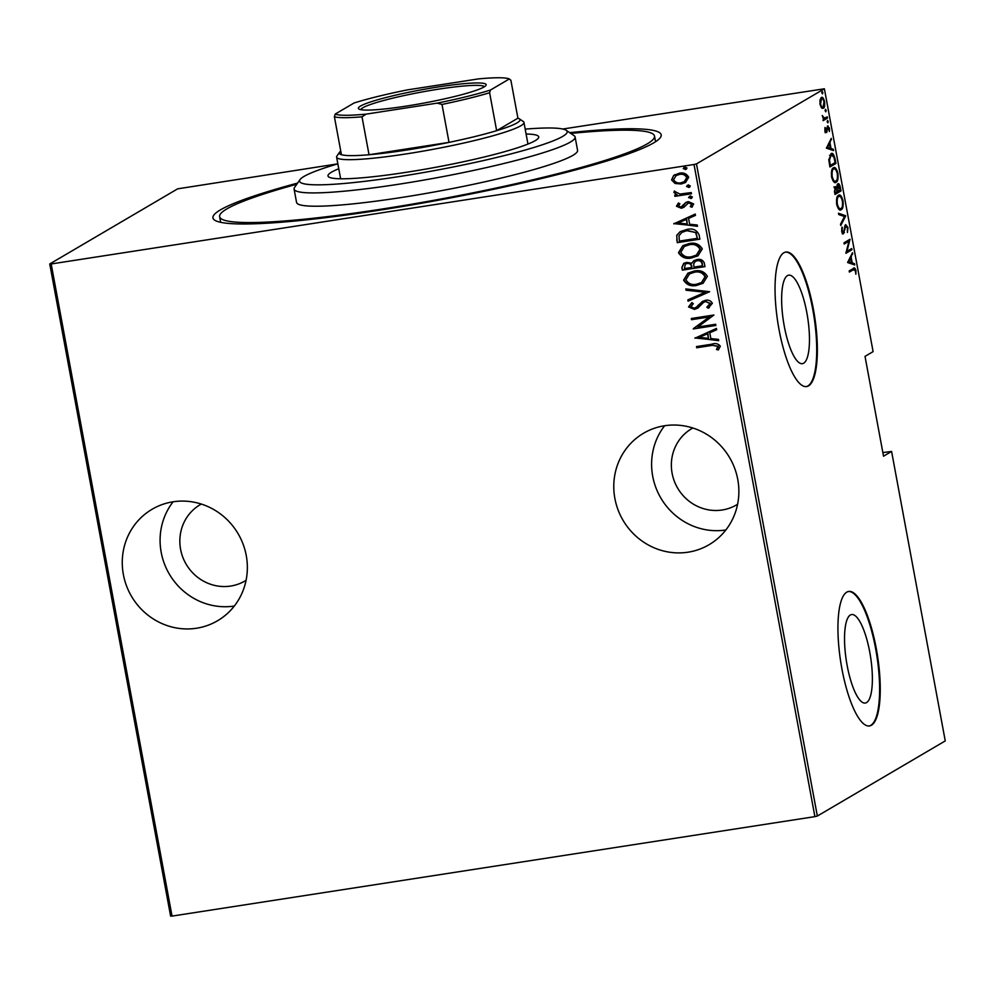 <?xml version="1.0" encoding="UTF-8"?>
<svg xmlns="http://www.w3.org/2000/svg" width="995" height="995" viewBox="0 0 995 995"><rect width="100%" height="100%" fill="white"/><g stroke="black" fill="none" stroke-linecap="round" stroke-linejoin="round"><path stroke-width="1.49" d="M569.662 132.658A227.954 23.681 169.5 0 1 660.431 137.484A227.954 23.681 169.5 0 1 653.727 142.845A227.954 23.681 169.5 0 1 421.843 203.179A227.954 23.681 169.5 0 1 214.609 220.119A227.954 23.681 169.5 0 1 220.417 209.895A227.954 23.681 169.5 0 1 297.617 183.08M246.25 555.508A64.638 61.802 -120.4 0 0 152.073 509.278A64.638 61.802 -120.4 0 0 123.368 574.525A64.638 61.802 -120.4 0 0 217.544 620.756A64.638 61.802 -120.4 0 0 246.25 555.508M173.118 501.791A64.638 61.802 -120.4 0 0 161.19 552.312A64.638 61.802 -120.4 0 0 234.322 606.03M737.768 479.466A64.638 61.802 -120.4 0 0 643.591 433.223A64.638 61.802 -120.4 0 0 614.885 498.47A64.638 61.802 -120.4 0 0 709.062 544.713A64.638 61.802 -120.4 0 0 737.768 479.466M664.623 425.748A64.638 61.802 -120.4 0 0 652.708 476.257A64.638 61.802 -120.4 0 0 725.84 529.974M787.443 275.627A44.775 12.263 81.2 0 0 783.824 323.686A44.775 12.263 81.2 0 0 802.393 363.66A44.775 12.263 81.2 0 0 803.661 363.2A44.775 12.263 81.2 0 0 807.281 315.154A44.775 12.263 81.2 0 0 788.712 275.167A44.775 12.263 81.2 0 0 787.443 275.627M850.339 615.01A44.775 12.263 81.2 0 0 846.72 663.056A44.775 12.263 81.2 0 0 865.302 703.042A44.775 12.263 81.2 0 0 866.57 702.582A44.775 12.263 81.2 0 0 870.19 654.536A44.775 12.263 81.2 0 0 851.608 614.549A44.775 12.263 81.2 0 0 850.339 615.01M846.77 592.149A68.046 18.644 81.2 0 0 841.26 665.182A68.046 18.644 81.2 0 0 869.506 725.94A68.046 18.644 81.2 0 0 871.433 725.243A68.046 18.644 81.2 0 0 876.931 652.21A68.046 18.644 81.2 0 0 848.698 591.453A68.046 18.644 81.2 0 0 846.77 592.149M869.182 725.977A68.046 18.644 81.2 0 0 870.787 725.343A68.046 18.644 81.2 0 0 876.384 652.907A68.046 18.644 81.2 0 0 848.374 591.515M783.861 252.767A68.046 18.644 81.2 0 0 778.364 325.8A68.046 18.644 81.2 0 0 806.609 386.558A68.046 18.644 81.2 0 0 808.537 385.861A68.046 18.644 81.2 0 0 814.034 312.84A68.046 18.644 81.2 0 0 785.789 252.071A68.046 18.644 81.2 0 0 783.861 252.767M806.273 386.607A68.046 18.644 81.2 0 0 807.89 385.96A68.046 18.644 81.2 0 0 813.487 313.524A68.046 18.644 81.2 0 0 785.478 252.133M737.593 504.254A44.228 42.287 59.6 0 1 736.549 504.888A44.228 42.287 59.6 0 1 672.11 473.259A44.228 42.287 59.6 0 1 691.749 428.621A44.228 42.287 59.6 0 1 692.818 428.012M246.076 580.309A44.228 42.287 59.6 0 1 245.031 580.943A44.228 42.287 59.6 0 1 180.592 549.315A44.228 42.287 59.6 0 1 200.231 504.664A44.228 42.287 59.6 0 1 201.301 504.055M694.025 164.498L696.475 163.901L824.382 88.779L873.1 351.633L865.016 356.372L883.523 456.195L891.595 451.444L945.25 740.914L817.343 816.037L814.893 816.634L694.025 164.498L51.18 263.961L172.035 916.096L170.618 916.096L49.75 263.961L177.657 188.839L337.852 163.839A136.091 14.141 -10.5 0 0 304.022 176.426A136.091 14.141 -10.5 0 0 300.017 179.622A136.091 14.141 -10.5 0 0 410.388 174.784A136.091 14.141 -10.5 0 0 562.71 136.39A136.091 14.141 -10.5 0 0 566.18 130.295A136.091 14.141 -10.5 0 0 525.198 129.126M562.809 129.027L824.382 88.779M675.058 183.478L671.588 179.946L673.578 175.58L679.199 173.242C683.503 172.322 686.674 173.665 688.714 177.297L685.505 182.52L681.189 183.988L675.058 183.478L671.588 179.946M691.463 193.764L674.921 196.326L674.709 195.132L677.135 194.759L673.913 192.483L674.262 191.214L679.958 194.062L691.239 192.57L691.463 193.764M676.463 206.239L678.316 203.179L679.896 203.801L678.503 205.965L680.99 207.059L685.841 202.507L688.304 201.624L693.639 203.913L691.948 207.209L690.269 206.624L691.625 204.261L688.615 202.806L683.764 207.37L681.301 208.241L676.463 206.239L678.665 202.968M680.99 207.059L682.781 206.276L686.177 202.308M699.087 234.87L699.883 239.161L677.247 242.656L676.724 235.355L680.12 231.686L686.749 229.509C692.595 228.029 696.711 229.808 699.087 234.87M704.97 266.623L682.334 270.13L681.849 267.518L683.677 263.401L686.674 262.394L691.774 263.19L693.925 260.615L697.047 259.558C700.43 258.837 702.843 259.956 704.286 262.929L704.97 266.623M709.622 291.709L688.092 301.186L687.843 299.881L705.231 292.231L686.065 290.241L685.816 288.936L709.622 291.709M715.654 324.258L715.878 325.452L693.241 328.947L709.36 316.932L691.525 319.694L691.301 318.499L713.937 315.005L697.843 327.007L715.654 324.258M711.786 345.439L696.724 347.765L696.5 346.571L711.786 344.208C715.355 342.927 718.203 343.598 720.318 346.21L718.328 349.954L716.45 349.494L717.98 346.471L712.121 345.228L696.724 347.765M814.893 816.634L172.035 916.096M694.958 338.213L716.425 328.437L716.661 329.743L709.771 332.778L710.84 338.586L718.452 339.382L718.688 340.676L695.244 337.753M706.823 307.219L710.032 303.624L705.704 301.535L703.564 302.368L697.756 308.114L694.448 309.408L688.552 306.933L691.724 302.766L693.328 303.674L690.903 306.721L694.137 308.239L696.898 306.883L702.333 301.473L705.517 300.328C708.589 299.694 710.878 300.689 712.358 303.288L708.191 308.214L706.823 307.219L707.656 306.746M709.224 307.642L708.191 308.214L707.171 307.02L710.032 303.624M696.09 307.505L698.801 304.694M696.91 285.378C691.052 286.697 686.612 284.968 683.602 280.155L687.906 273.152L694.137 271.063C700.007 269.744 704.41 271.511 707.37 276.361L703.03 283.314L697.246 285.179C691.388 286.498 686.96 284.757 683.938 279.956L683.602 280.155M691.811 257.916C685.953 259.235 681.525 257.494 678.503 252.693L682.806 245.678L689.05 243.601C694.908 242.282 699.323 244.049 702.283 248.899L697.943 255.839L692.159 257.705C686.301 259.036 681.861 257.295 678.851 252.494L678.503 252.693M673.752 223.85L695.231 214.074L695.468 215.38L688.565 218.415L689.647 224.223L697.259 225.019L697.495 226.313L674.05 223.39M691.811 198.067L688.59 197.595L690.256 196.102L692.371 197.01L690.704 198.49L691.649 198.179M689.299 196.425L690.256 196.102M689.759 187.023L686.55 186.538L688.204 185.058L690.319 185.965L688.652 187.446L689.597 187.122M687.259 185.381L688.204 185.058M686.438 169.1L683.229 168.628L684.896 167.135L686.998 168.043L685.331 169.536L686.276 169.212M683.938 167.458L684.896 167.135M891.595 451.444L882.851 452.576M821.298 97.547C822.405 96.615 823.487 97.97 824.557 101.59C824.917 105.632 824.494 107.87 823.288 108.293L821.46 107.783L820.004 104.264L819.992 99.886L821.733 97.386M823.139 118.567L827.305 116.863L827.517 118.057L823.126 120.644L823.549 119.064L822.256 115.519L824.432 118.355L823.3 118.517M827.653 125.93L829.494 128.206L829.444 131.502L827.902 127.111L826.522 132.546L824.88 130.556L825.004 127.484L826.285 131.365L827.927 125.83M824.88 131.614L826.285 131.365M830.9 153.827C832.38 152.334 833.798 154.113 835.141 159.163L835.937 163.441L829.917 166.986L828.798 159.673L831.596 153.553M835.228 186.712L836.795 187.495L837.827 183.864C838.698 183.13 839.531 184.249 840.34 187.222L841.024 190.916L835.004 194.448L834.519 191.836L835.551 186.587M845.675 216.002L840.763 225.504L840.526 224.198L844.481 216.537L838.735 214.559L838.499 213.266L845.613 215.704L844.257 216.45M851.708 248.551L851.931 249.745L845.912 253.277L848.934 241.238L844.195 244.024L843.971 242.83L849.991 239.285L846.969 251.325L851.708 248.551M853.237 268.501C854.096 267.232 854.991 267.891 855.949 270.491L855.874 274.247L855.314 270.764L853.399 269.732L849.394 272.083L849.183 270.889L854.295 268.053M853.523 268.351L854.27 269.346L849.307 271.585M696.475 163.901L817.343 816.037M847.628 262.531L852.479 252.73L851.148 257.071L852.23 262.891L854.506 263.663L854.755 264.968L847.628 262.531M843.101 233.813L841.658 231.25L842.019 227.084L842.305 231.039L843.424 232.544L845.638 224.634L847.989 227.581L847.441 232.507L847.367 227.917L845.85 225.828L843.387 233.837M845.315 224.92L846.024 225.766L844.917 225.977M841.969 232.805L843.424 232.544M841.161 208.365L839.904 209.895L841.198 209.684C839.693 211.027 838.2 209.286 836.695 204.485C836.235 198.938 836.845 195.891 838.511 195.368C840.016 194.05 841.509 195.804 843.001 200.654C843.449 206.139 842.84 209.149 841.198 209.684L840.564 209.92M839.979 196.488L838.524 195.368L839.158 195.132M836.074 180.903L834.817 182.421L836.111 182.222C834.606 183.553 833.101 181.811 831.609 177.01C831.148 171.463 831.745 168.429 833.424 167.906C834.929 166.575 836.422 168.329 837.914 173.192C838.35 178.665 837.753 181.675 836.111 182.222L835.464 182.458M834.88 169.013L833.424 167.894L834.059 167.657M826.435 148.168L831.285 138.367L829.954 142.708L831.036 148.529L833.312 149.3L833.549 150.606L826.435 148.168M827.728 122.82L827.492 120.395L828.213 121.303L827.927 122.783L827.206 121.887M827.492 120.395L828.213 121.303L827.156 121.465M825.688 111.776L825.44 109.35L826.161 110.246L825.875 111.739L825.154 110.843M825.44 109.35L826.161 110.246L825.116 110.408M822.367 93.853L822.119 91.44L822.84 92.336L822.566 93.828L821.833 92.921M822.119 91.44L822.84 92.336L821.795 92.498M49.75 263.961L51.18 263.961M855.277 270.603L855.949 270.491M854.295 269.346L852.106 269.931M851.732 254.185L852.727 254.023M850.153 257.232L851.148 257.071M850.862 262.742L852.23 262.891M850.936 263.09L854.506 263.663M847.703 261.983L851.496 262.643L850.65 258.053L848.76 261.697L851.496 262.643M849.655 258.202L850.65 258.053M847.765 261.859L848.76 261.697M850.501 249.248L851.931 249.745M850.638 249.944L845.949 252.693M844.108 243.514L848.934 241.238M849.344 239.671L850.041 239.559M848.673 240.069L848.337 241.325M846.285 251.436L846.969 251.325M847.317 227.681L847.989 227.581M844.618 226.773L845.352 226.661M842.379 233.924L844.444 232.432M841.733 228.129L842.591 227.992M841.646 231.151L842.305 231.039M838.623 213.95L845.613 215.704M842.33 200.766L843.001 200.654M837.442 196.774L839.233 196.376L837.23 196.91M838.387 208.751L840.974 208.49C842.305 208.03 842.777 205.555 842.392 201.077C841.185 196.998 839.967 195.493 838.735 196.562C837.392 197.035 836.919 199.535 837.305 204.062C838.524 208.079 839.743 209.559 840.974 208.49M836.646 204.162L837.305 204.062M839.606 190.431L841.024 190.916M839.73 191.115L834.917 193.95M833.934 186.911L836.795 187.495M837.516 184.1L838.263 184.983M839.656 187.334L840.34 187.222M837.118 185.194L838.051 185.058L837.952 191.401L840.19 190.082L838.225 184.983L836.932 185.182M835.104 191.251L835.402 192.893L837.33 191.761L835.464 187.893L834.444 191.363M834.743 192.993L835.402 192.893M834.407 188.055L835.638 187.831L834.345 188.03M837.28 191.5L837.952 191.401M836.322 188.217L837.404 188.043M837.243 173.292L837.914 173.192M832.342 169.299L834.146 168.914L832.131 169.448M833.288 181.277L835.887 181.028C837.218 180.555 837.69 178.08 837.305 173.603C836.098 169.523 834.88 168.018 833.636 169.1C832.305 169.56 831.832 172.06 832.218 176.588C833.424 180.605 834.656 182.085 835.887 181.028M831.546 176.687L832.218 176.588M834.457 159.262L835.141 159.163M834.519 162.956L835.937 163.441M834.643 163.653L829.83 166.476M830.949 153.79L832.38 154.921M829.83 155.22L831.671 154.81L829.531 155.431M830.315 165.419L835.091 162.62L833.909 157.11L831.123 155.021L829.507 160.046L830.315 165.419L829.643 165.531M828.823 160.158L829.507 160.046M830.539 139.822L831.521 139.661M828.959 142.87L829.954 142.708M829.668 148.379L831.036 148.529M829.743 148.728L833.312 149.3M826.509 147.621L830.303 148.28L829.444 143.69L827.566 147.335L830.303 148.28M828.462 143.84L829.444 143.69M826.571 147.496L827.566 147.335M824.867 128.206L825.539 128.106M825.141 131.539L826.074 131.402M827.293 126.303L827.803 127.099M826.882 127.808L827.541 127.708M825.925 131.44L827.119 131.676M825.825 131.887L825.228 132.745M826.099 117.572L827.517 118.057M826.223 118.256L823.027 120.134M821.086 97.684L822.106 98.629M822.989 107.137L822.193 108.355M820.564 98.816L821.522 98.741L820.539 103.953C821.372 106.751 822.218 107.796 823.076 107.099L824.022 101.913C823.201 99.09 822.367 98.032 821.522 98.741L820.564 98.816M821.173 107.423L823.076 107.099M697.072 347.566L696.873 346.509M718.564 349.718L716.45 349.494M716.786 349.295L717.818 347.442M718.166 347.23L717.98 346.471M718.315 346.272L712.121 345.228M716.661 329.693L709.771 332.778M718.651 340.439L695.294 338.001M708.415 338.337L707.905 333.536L699.286 337.38L708.415 338.337L707.557 333.748L699.286 337.38M715.84 325.303L693.241 328.947M693.54 328.499L709.36 316.932M709.709 316.733L691.525 319.694M691.861 319.494L691.674 318.45M709.398 307.542L708.527 308.002M710.38 303.425L705.704 301.535M706.04 301.323L703.913 302.157M698.104 307.915L694.448 309.408M694.796 309.209L688.552 306.933M688.901 306.734L692.072 302.567M696.264 307.405L697.234 306.684M699.149 304.482L702.507 301.373M709.609 291.659L688.092 301.186M688.428 300.975L688.204 299.731M686.065 290.241L705.231 292.231M686.401 290.042L686.214 288.985M683.938 279.956L688.08 273.053M703.204 283.214L697.246 285.179M701.674 282.456L705.405 276.573C703.079 272.493 699.51 270.988 694.697 272.058L689.635 273.812M694.361 272.257L689.473 273.911L685.903 279.744C688.304 283.762 691.886 285.242 696.674 284.184L701.512 282.555L705.057 276.772C702.744 272.692 699.174 271.187 694.361 272.257L694.697 272.058M704.945 266.486L682.334 270.13M682.682 269.931L681.849 267.518M682.197 267.319L683.851 263.302M694.1 260.516L691.774 263.19M697.619 260.553L695.381 261.399L693.664 263.737L694.012 267.095L702.433 265.789L702.445 263.824C701.861 261.237 700.244 260.143 697.619 260.553L695.555 261.299M687.271 263.376L685.256 264.123L684.436 268.575L691.687 267.456L691.886 266.436C691.326 263.974 689.784 262.954 687.271 263.376L685.443 264.036M691.886 266.436L691.537 266.635C690.978 264.173 689.448 263.153 686.936 263.575M691.687 267.456L691.537 266.635M702.445 263.824L702.097 264.023C701.512 261.436 699.908 260.354 697.271 260.752M702.433 265.789L702.097 264.023M678.851 252.494L682.98 245.578M698.117 255.74L692.159 257.705M696.587 254.981L700.318 249.098C697.992 245.019 694.423 243.514 689.61 244.583L684.548 246.337M689.261 244.795L684.373 246.437L680.816 252.27C683.204 256.287 686.799 257.767 691.587 256.722L696.413 255.081L699.97 249.31C697.644 245.23 694.075 243.725 689.261 244.795L689.61 244.583M699.846 239.011L677.247 242.656M677.583 242.457L676.724 239.857M677.073 239.658L676.724 235.355M677.073 235.143L680.294 231.586M687.309 230.504L681.911 232.37L679 235.728L679.349 241.101L697.333 238.315L696.065 232.606L687.309 230.504L682.072 232.27M696.065 232.606L686.96 230.716M697.333 238.315L695.716 232.805M695.468 215.33L688.565 218.415M697.458 226.076L674.1 223.639M687.209 223.975L686.712 219.174L678.092 223.017L687.209 223.975L686.363 219.385L678.092 223.017M681.339 206.86L682.781 206.276L681.339 206.86M692.234 206.985L690.269 206.624M690.605 206.425L691.625 204.261M691.96 204.062L688.615 202.806M688.963 202.607L687.446 203.204M684.1 207.171L681.301 208.241M681.637 208.042L676.811 206.04M691.04 198.291L688.59 197.595M688.938 197.396L690.605 195.903M691.438 193.627L674.921 196.326M675.269 196.127L675.07 195.07M673.913 192.483L677.135 194.759M674.262 192.271L674.61 191.003M689 187.247L686.55 186.538M686.886 186.339L688.552 184.859M671.936 179.747L673.578 175.58M673.926 175.369L674.983 174.635M685.679 182.421L681.189 183.988M681.538 183.789L675.406 183.279M684.473 181.538L687.023 177.408C685.493 174.598 683.067 173.54 679.784 174.237L676.314 175.456M679.436 174.436L676.14 175.568L673.627 179.635C675.219 182.433 677.682 183.49 680.99 182.794L684.311 181.637L686.687 177.62C685.145 174.797 682.732 173.739 679.436 174.436L679.784 174.237M685.679 169.324L683.229 168.628M683.565 168.429L685.232 166.936M566.18 130.295L574.053 135.643A142.894 14.838 169.5 0 1 575.11 137.024A142.894 14.838 169.5 0 1 570.409 142.049A142.894 14.838 169.5 0 1 417.738 181.14A142.894 14.838 169.5 0 1 294.097 189.1A142.894 14.838 169.5 0 1 294.582 187.433L300.017 179.622M526.106 134.026A107.174 11.132 169.5 0 1 538.743 136.875A107.174 11.132 169.5 0 1 535.223 140.643A107.174 11.132 169.5 0 1 420.723 169.958A107.174 11.132 169.5 0 1 327.989 175.941A107.174 11.132 169.5 0 1 331.509 172.172A107.174 11.132 169.5 0 1 338.773 168.752M296.821 184.224A221.151 22.972 -10.5 0 0 226.885 208.888A221.151 22.972 -10.5 0 0 219.621 216.674A221.151 22.972 -10.5 0 0 410.972 204.336A221.151 22.972 -10.5 0 0 647.26 143.852A221.151 22.972 -10.5 0 0 654.511 136.066A221.151 22.972 -10.5 0 0 570.819 133.442M294.097 189.1L296.56 202.408A142.894 14.838 -10.5 0 0 420.201 194.448A142.894 14.838 -10.5 0 0 572.884 155.357A142.894 14.838 -10.5 0 0 577.573 150.332L575.11 137.024M360.501 106.067A64.986 6.754 169.5 0 1 433.248 87.747A64.986 6.754 169.5 0 1 485.946 85.433A64.986 6.754 169.5 0 1 484.03 86.963A64.986 6.754 169.5 0 1 417.925 104.164A64.986 6.754 169.5 0 1 358.847 108.99A64.986 6.754 169.5 0 1 360.501 106.067M484.391 86.739A62.946 6.542 -10.5 0 0 428.546 90.806A62.946 6.542 -10.5 0 0 362.814 107.771A62.946 6.542 -10.5 0 0 360.762 109.649M340.75 151.029A91.863 9.54 -10.5 0 0 339.656 152.111A91.863 9.54 -10.5 0 0 341.422 154.698A91.863 9.54 -10.5 0 0 369.033 154.747A91.863 9.54 -10.5 0 0 449.031 142.372A91.863 9.54 -10.5 0 0 496.642 130.681A91.863 9.54 -10.5 0 0 516.977 122.932A91.863 9.54 -10.5 0 0 519.315 118.815A91.863 9.54 -10.5 0 0 517.91 118.194L510.883 80.259L509.328 78.953A89.824 9.328 -10.5 0 0 478.458 78.903L407.328 89.898A89.824 9.328 -10.5 0 0 354.108 102.97L335.203 114.077A89.824 9.328 -10.5 0 0 366.073 114.139L437.203 103.132A89.824 9.328 -10.5 0 0 490.423 90.06L509.328 78.953M519.315 118.815L523.258 121.49A95.259 9.9 169.5 0 1 523.955 122.41A95.259 9.9 169.5 0 1 520.82 125.756A95.259 9.9 169.5 0 1 419.044 151.825A95.259 9.9 169.5 0 1 336.608 157.135A95.259 9.9 169.5 0 1 336.932 156.016L339.656 152.111M490.423 90.06L489.615 92.746L496.642 130.681L517.91 118.194M366.073 114.139L362.006 116.813L369.033 154.747L449.031 142.372L442.004 104.438L437.203 103.132M341.422 154.698L334.395 116.763L335.203 114.077M489.615 92.746A91.863 9.54 169.5 0 1 442.004 104.438M362.006 116.813A91.863 9.54 169.5 0 1 334.395 116.763M844.208 229.795L844.854 229.696M837.131 190.704L837.802 190.605M829.469 164.548L830.129 164.449M846.024 225.766L844.73 225.964M220.666 222.32L219.621 216.674M655.556 141.713L654.511 136.066M336.608 157.135L340.626 178.777M523.955 122.41L527.959 144.064"/></g></svg>

